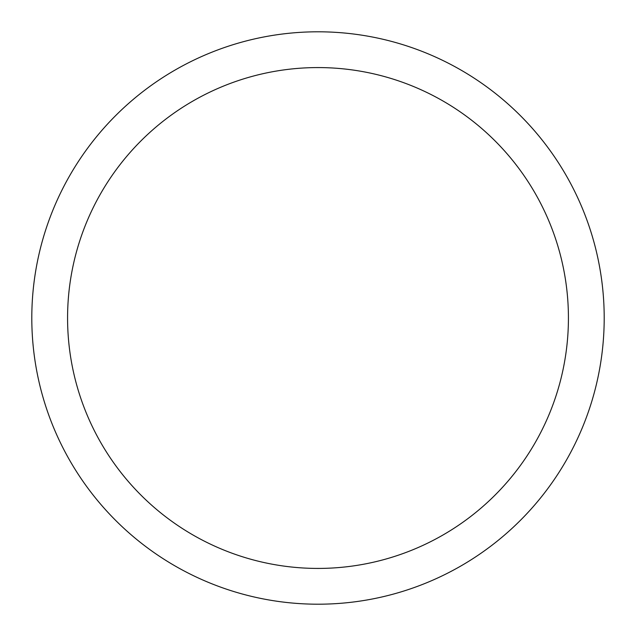 <?xml version="1.0" encoding="UTF-8"?>
<svg xmlns="http://www.w3.org/2000/svg" width="636" height="636" viewBox="0 0 636 636"><rect width="100%" height="100%" fill="white"/><g stroke="black" fill="none" stroke-linecap="round" stroke-linejoin="round"><path stroke-width="0.95" d="M318 604.2A286.2 286.2 0 0 1 31.8 318A286.2 286.2 0 0 1 318 31.8A286.2 286.2 0 0 1 604.2 318A286.2 286.2 0 0 1 318 604.2M318 67.575A250.425 250.425 0 0 1 568.425 318A250.425 250.425 0 0 1 318 568.425A250.425 250.425 0 0 1 67.575 318A250.425 250.425 0 0 1 318 67.575"/></g></svg>
